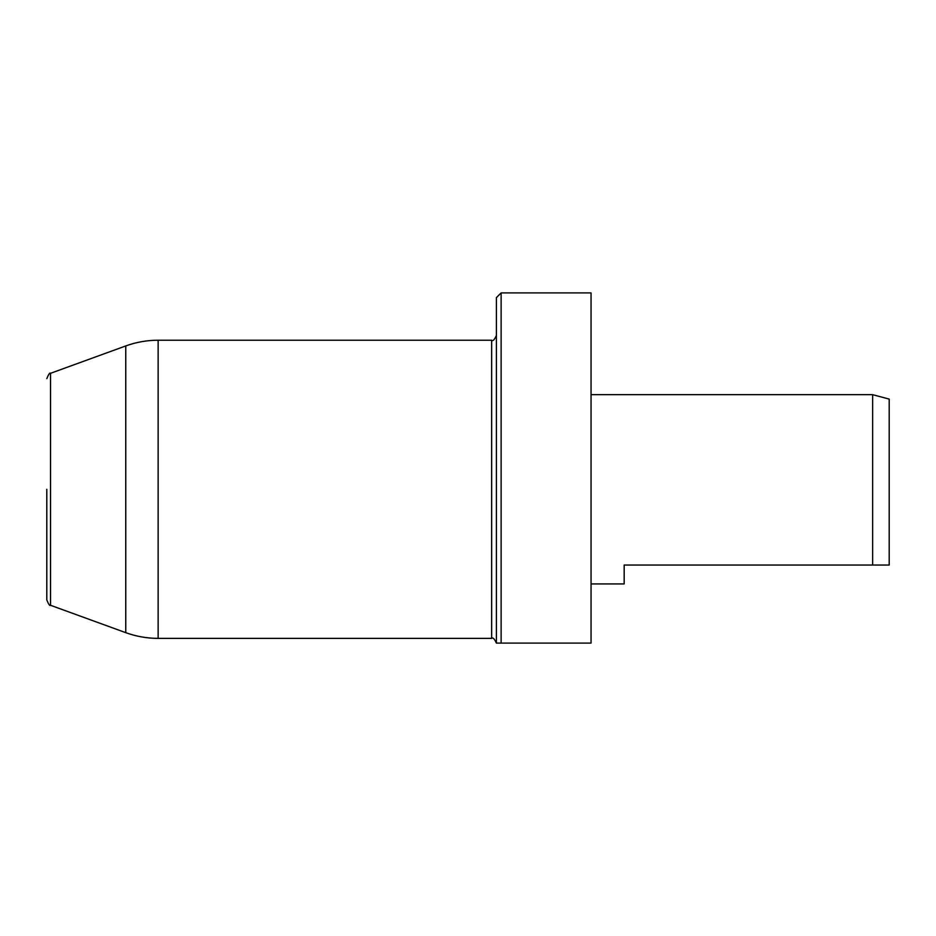 <?xml version="1.0" encoding="UTF-8"?>
<svg xmlns="http://www.w3.org/2000/svg" width="936" height="936" viewBox="0 0 936 936"><rect width="100%" height="100%" fill="white"/><g stroke="black" fill="none" stroke-linecap="round" stroke-linejoin="round"><path stroke-width="1.4" d="M872.633 394.664L889.2 399.099L889.2 565.04L872.633 565.04L872.633 394.664L591.049 394.664M46.8 489.294L46.8 599.941L46.8 489.294M496.396 643.102L496.396 297.625L501.123 292.898L501.123 643.102L496.396 643.102C494.395 638.75 492.816 637.17 491.657 638.375L491.657 340.224L158.137 340.224L158.137 638.375C147.022 638.352 136.223 636.457 125.763 632.666L125.763 345.934L50.532 373.312L50.532 605.288C49.889 606.235 48.637 604.457 46.8 599.941M501.123 643.102L591.049 643.102L591.049 292.898L501.123 292.898M591.049 583.924L624.172 583.924L624.172 565.04L872.633 565.04M50.532 373.312C49.889 372.352 48.637 374.131 46.8 378.647M50.532 605.288L125.763 632.666M158.137 340.224C147.022 340.236 136.223 342.143 125.763 345.934M491.657 638.375L158.137 638.375M491.657 340.224C492.816 341.429 494.395 339.85 496.396 335.486"/></g></svg>
